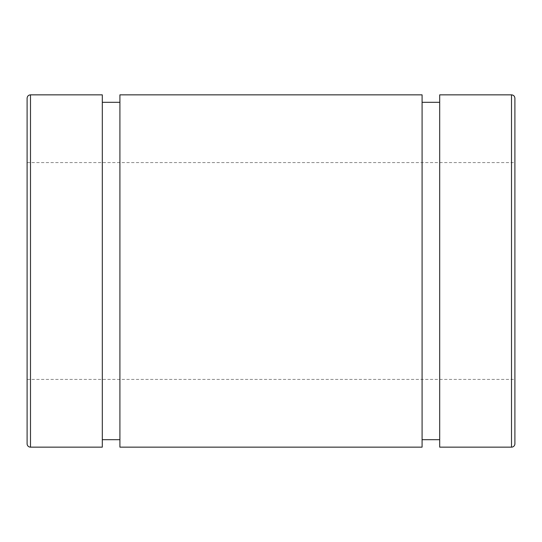 <?xml version="1.0" encoding="UTF-8"?>
<svg xmlns="http://www.w3.org/2000/svg" width="542" height="542" viewBox="0 0 542 542"><rect width="100%" height="100%" fill="white"/><g stroke="black" fill="none" stroke-linecap="round" stroke-linejoin="round"><path stroke-width="0.41" stroke-dasharray="2.71 2.03" d="M514.9 98.237L514.9 443.762M439.697 447.15L439.697 94.85M514.9 271L514.9 162.6L514.9 271M27.1 443.762L27.1 98.237M102.302 447.15L102.302 94.85M27.1 271L27.1 162.6L27.1 271M102.302 271L102.302 102.302L102.302 271M119.918 447.15L119.918 94.85M422.082 447.15L422.082 94.85M422.082 271L422.082 102.302L422.082 271M439.697 271L439.697 102.302L439.697 271M511.512 447.15L511.512 94.85M30.488 94.85L30.488 447.15M27.1 379.4L514.9 379.4M27.1 162.6L514.9 162.6"/><path stroke-width="0.81" d="M514.9 443.762L514.9 98.237C514.683 96.164 513.552 95.033 511.512 94.85L511.512 447.15A3.388 3.388 0 0 0 514.9 443.762M511.512 94.85L439.697 94.85L439.697 447.15L511.512 447.15M30.488 447.15A3.388 3.388 0 0 1 27.1 443.762L27.1 98.237C27.317 96.164 28.448 95.033 30.488 94.85L102.302 94.85L102.302 447.15L30.488 447.15L30.488 94.85M119.918 94.85L119.918 447.15L422.082 447.15L422.082 94.85L119.918 94.85M102.302 439.697L119.918 439.697M102.302 102.302L119.918 102.302M422.082 439.697L439.697 439.697M422.082 102.302L439.697 102.302"/></g></svg>
